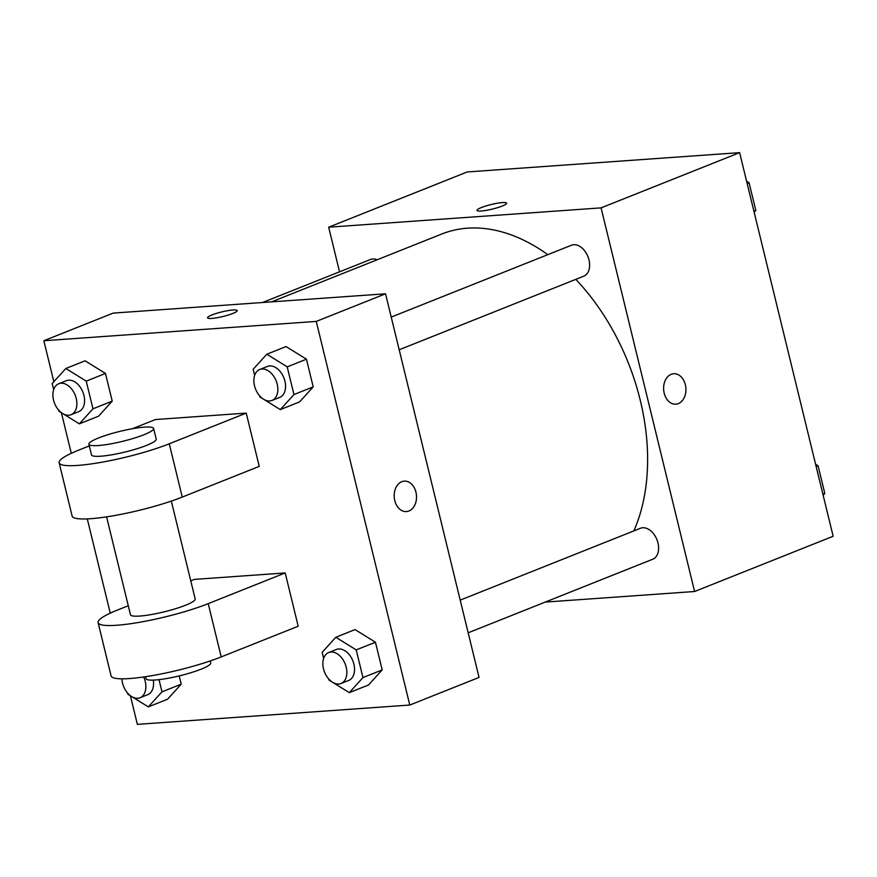 <?xml version="1.0" encoding="UTF-8"?>
<svg xmlns="http://www.w3.org/2000/svg" width="877" height="877" viewBox="0 0 877 877"><rect width="100%" height="100%" fill="white"/><g stroke="black" fill="none" stroke-linecap="round" stroke-linejoin="round"><path stroke-width="1.32" d="M339.542 271.815L328.667 227.198L467.222 171.958L739.629 152.642L833.15 536.264L694.595 591.504L545.187 602.093M328.667 227.198L601.074 207.871L739.629 152.642M601.074 207.871L694.595 591.504M673.689 373.723A15.271 11.149 -94.1 0 1 685.693 386.428A15.271 11.149 -94.1 0 1 678.338 403.606A15.271 11.149 -94.1 0 1 675.849 404.176A15.271 11.149 -94.1 0 1 663.659 389.739A15.271 11.149 -94.1 0 1 673.689 373.723A15.271 11.149 -94.1 0 1 685.693 386.428A15.271 11.149 -94.1 0 1 678.349 403.595A15.271 11.149 -94.1 0 1 675.849 404.176M633.863 530.892A188.741 125.608 -111.7 0 0 575.805 279.357M547.796 254.67A188.741 125.608 -111.7 0 0 441.734 234.027L271.519 301.885M377.143 259.778A16.652 11.083 -111.7 0 0 370.478 259.493L262.53 302.521M399.178 349.77L583.786 276.178A16.652 11.083 -111.7 0 0 587.919 256.599A16.652 11.083 -111.7 0 0 571.453 245.231L391.219 317.09M468.175 632.799L652.784 559.208A16.652 11.083 -111.7 0 0 656.906 539.629A16.652 11.083 -111.7 0 0 640.451 528.272L460.206 600.12M476.978 210.414A15.271 2.368 166.3 0 1 485.946 205.963A15.271 2.368 166.3 0 1 502.4 202.587A15.271 2.368 166.3 0 1 506.643 203.179A15.271 2.368 166.3 0 1 492.37 209.088A15.271 2.368 166.3 0 1 476.978 210.414A15.271 2.368 166.3 0 1 485.935 205.963A15.271 2.368 166.3 0 1 502.4 202.576A15.271 2.368 166.3 0 1 506.643 203.179M53.837 381.703L43.85 340.736L113.133 313.111L385.54 293.795L479.05 677.428L409.778 705.042L137.371 724.358L130.399 695.779M815.599 464.251L818.066 465.775L824.818 493.466L823.163 495.297M816.158 466.542L818.066 465.775M822.9 494.233L824.818 493.466M746.601 181.221L749.068 182.745L755.821 210.436L754.165 212.256M747.16 183.512L749.068 182.745M753.902 211.204L755.821 210.436M131.429 696.426L127.932 694.255L127.647 693.115M159.011 679.653L161.982 691.832L148.323 706.884L131.725 696.601M121.903 678.82A16.652 11.083 -111.7 0 0 137.777 698.256A16.652 11.083 -111.7 0 0 140.046 697.741L147.742 694.672A16.652 11.083 -111.7 0 0 153.278 680.113M161.982 691.832L181.221 684.17L179.204 675.904L181.221 684.17L167.573 699.21L148.323 706.884M140.046 697.741A16.652 11.083 -111.7 0 0 143.675 676.989M53.672 389.629L52.181 383.534L65.83 368.483L86.231 381.122L92.984 408.803L79.336 423.854L62.738 413.571M62.431 413.396L58.934 411.225L58.649 410.085M71.048 414.711L78.755 411.642A16.652 11.083 -111.7 0 0 82.876 392.063A16.652 11.083 -111.7 0 0 66.411 380.695L58.715 383.764A16.652 11.083 -111.7 0 0 54.001 401.71A16.652 11.083 -111.7 0 0 68.779 415.227A16.652 11.083 -111.7 0 0 71.048 414.711A16.652 11.083 -111.7 0 0 75.181 395.132A16.652 11.083 -111.7 0 0 58.715 383.764M65.83 368.483L85.08 360.809L105.481 373.449L112.223 401.129L98.575 416.18L79.336 423.854M86.231 381.122L105.481 373.449L112.223 401.129L98.575 416.18M92.984 408.803L112.223 401.129M323.646 658.408L322.155 652.313L335.803 637.261L356.205 649.901L362.957 677.581L349.309 692.633L332.701 682.35M332.405 682.163L328.908 679.993L328.623 678.864M341.021 683.49L348.717 680.42A16.652 11.083 -111.7 0 0 352.85 660.841A16.652 11.083 -111.7 0 0 336.384 649.473L328.689 652.543A16.652 11.083 -111.7 0 0 323.975 670.488A16.652 11.083 -111.7 0 0 338.752 684.005A16.652 11.083 -111.7 0 0 341.021 683.49A16.652 11.083 -111.7 0 0 345.154 663.911A16.652 11.083 -111.7 0 0 328.689 652.543M335.803 637.261L355.053 629.587L375.455 642.227L382.197 669.907L368.548 684.959L349.309 692.633M356.205 649.901L375.455 642.227L382.197 669.907L368.548 684.959M362.957 677.581L382.197 669.907M254.648 375.378L253.157 369.283L266.805 354.231L287.207 366.86L293.959 394.551L280.311 409.603L263.714 399.32M263.418 399.134L259.91 396.963L259.636 395.834M272.023 400.449L279.73 397.391A16.652 11.083 -111.7 0 0 283.852 377.812A16.652 11.083 -111.7 0 0 267.397 366.443L259.691 369.513A16.652 11.083 -111.7 0 0 254.977 387.448A16.652 11.083 -111.7 0 0 269.754 400.964A16.652 11.083 -111.7 0 0 272.023 400.449A16.652 11.083 -111.7 0 0 276.156 380.881A16.652 11.083 -111.7 0 0 259.691 369.513M266.805 354.231L286.055 346.558L306.457 359.197L313.199 386.878L299.55 401.929L280.311 409.603M287.207 366.86L306.457 359.197L313.199 386.878L299.55 401.929M293.959 394.551L313.199 386.878M110.261 613.144L87.283 518.899M71.289 453.299L61.401 412.749M211.982 314.931A15.271 2.368 166.3 0 1 227.867 310.633A15.271 2.368 166.3 0 1 237.218 310.579A15.271 2.368 166.3 0 1 222.955 316.498A15.271 2.368 166.3 0 1 207.564 317.814A15.271 2.368 166.3 0 1 211.982 314.931M43.85 340.736L316.257 321.41L385.54 293.795L479.05 677.428M113.133 313.111L385.54 293.795M237.228 310.59A15.271 2.368 -13.7 0 0 227.856 310.644A15.271 2.368 -13.7 0 0 211.993 314.942A15.271 2.368 -13.7 0 0 207.564 317.814M394.771 500.57A15.271 11.149 -94.1 0 1 404.275 481.122A15.271 11.149 -94.1 0 1 416.476 495.56A15.271 11.149 -94.1 0 1 406.435 511.576A15.271 11.149 -94.1 0 1 394.771 500.57M316.257 321.41L409.778 705.042M406.435 511.576A15.271 11.149 85.9 0 0 416.465 495.56A15.271 11.149 85.9 0 0 404.275 481.122M286.055 346.558L306.457 359.197M85.08 360.809L105.481 373.449M181.221 684.17L167.573 699.21M355.053 629.587L375.455 642.227M246.24 413.1L259.23 466.389L182.252 497.073A66.619 10.316 -13.7 0 1 112.936 515.829A66.619 10.316 -13.7 0 1 72.133 516.071L59.143 462.782A66.619 10.316 -13.7 0 0 99.945 462.552A66.619 10.316 -13.7 0 0 169.261 443.795L246.24 413.1L155.437 419.546L132.405 428.721M285.2 572.944L208.222 603.639A66.619 10.316 166.3 0 1 138.917 622.396A66.619 10.316 166.3 0 1 98.103 622.626L111.094 675.915A66.619 10.316 -13.7 0 0 151.907 675.674A66.619 10.316 -13.7 0 0 221.212 656.917L298.191 626.233L285.2 572.944L194.398 579.39L190.769 580.837M106.599 516.86L130.465 614.744A33.304 5.163 -13.7 0 0 139.728 616.06A33.304 5.163 -13.7 0 0 175.652 608.682A33.304 5.163 -13.7 0 0 195.187 598.969L171.322 501.085M128.272 605.744L117.419 610.074A66.619 10.316 166.3 0 0 98.103 622.626M145.571 676.704L146.053 678.677A33.304 5.163 -13.7 0 0 155.317 679.993A33.304 5.163 -13.7 0 0 191.241 672.615A33.304 5.163 -13.7 0 0 210.765 662.902L210.294 660.929M88.906 444.244L91.504 454.9A33.304 5.163 -13.7 0 0 125.082 452.017A33.304 5.163 -13.7 0 0 156.216 439.125L153.618 428.469A33.304 5.163 166.3 0 1 122.484 441.361A33.304 5.163 166.3 0 1 88.906 444.244A33.304 5.163 166.3 0 1 108.43 434.532A33.304 5.163 166.3 0 1 144.354 427.143A33.304 5.163 166.3 0 1 153.618 428.469M89.311 445.9L78.459 450.23A66.619 10.316 -13.7 0 0 59.143 462.782M208.222 603.639L221.212 656.917M169.261 443.795L182.252 497.073"/></g></svg>
